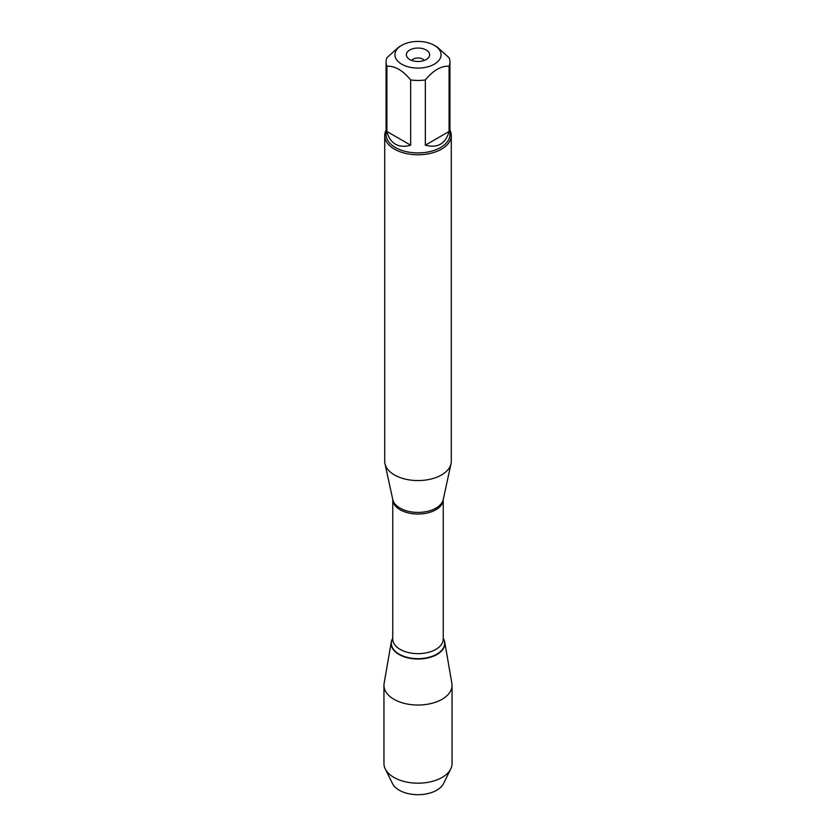<?xml version="1.0" encoding="UTF-8"?>
<svg xmlns="http://www.w3.org/2000/svg" width="836" height="836" viewBox="0 0 836 836"><rect width="100%" height="100%" fill="white"/><g stroke="black" fill="none" stroke-linecap="round" stroke-linejoin="round"><path stroke-width="1.25" d="M423.298 41.8A23.074 13.324 0 0 0 401.688 45.343A23.074 13.324 0 0 0 401.688 64.184A23.074 13.324 0 0 0 434.312 64.184A23.074 13.324 0 0 0 434.312 45.343A23.074 13.324 0 0 0 423.298 41.8M401.688 45.343L398.782 47.025L386.911 57.768A31.946 18.444 0 0 0 386.054 62.01A31.946 18.444 0 0 0 386.911 66.253C394.822 65.762 402.733 70.328 410.654 79.963A31.946 18.444 0 0 0 425.346 79.963C433.257 70.339 441.168 65.762 449.089 66.253A31.946 18.444 0 0 0 449.946 62.01A31.946 18.444 0 0 0 449.089 57.768L437.218 47.025L434.312 45.343M449.946 62.01L449.946 134.471A31.946 18.444 180 0 1 430.226 151.515A31.946 18.444 180 0 1 395.407 147.512A31.946 18.444 180 0 1 386.054 134.471L386.054 62.01M386.911 66.253L386.911 131.471C388.332 137.417 391.164 141.65 395.407 144.168C399.702 146.582 404.791 146.917 410.654 145.182L410.654 79.963M425.346 79.963L425.346 145.182C437.719 148.338 445.64 143.761 449.089 131.471L449.089 66.253M384.717 135.557L384.717 461.347A33.283 19.218 0 0 0 384.978 463.75A33.283 19.218 0 0 0 394.467 474.942A33.283 19.218 0 0 0 428.795 479.53A33.283 19.218 0 0 0 451.022 463.75A33.283 19.218 0 0 0 451.283 461.347L451.283 135.557A33.283 19.218 180 0 1 430.739 153.312A33.283 19.218 180 0 1 394.467 149.142A33.283 19.218 180 0 1 384.717 135.557A33.283 19.218 180 0 1 386.054 130.176M443.237 638.234A26.846 15.497 180 0 1 418 659.019A26.846 15.497 180 0 1 392.763 638.234A26.846 15.497 0 0 0 391.29 641.975A26.846 15.497 0 0 0 399.023 654.473A26.846 15.497 0 0 0 429.495 657.524A26.846 15.497 0 0 0 444.71 641.975A26.846 15.497 0 0 0 443.237 638.234M449.946 130.176A33.283 19.218 180 0 1 451.283 135.557M426.235 50.014A11.652 6.73 180 0 1 428.638 57.506A11.652 6.73 180 0 1 418 61.488A11.652 6.73 180 0 1 407.362 57.506A11.652 6.73 180 0 1 411.396 49.23A11.652 6.73 180 0 1 426.235 50.014M449.089 131.471L425.346 145.182M410.654 145.182L386.911 131.471M424.218 60.453A6.657 3.846 0 0 0 422.702 59.105A6.657 3.846 0 0 0 411.782 60.453M450.74 768.932L443.498 783.583A26.512 15.309 180 0 1 399.253 790.208A26.512 15.309 180 0 1 392.502 783.583L385.26 768.932A34.046 19.656 0 0 0 393.923 777.428A34.046 19.656 0 0 0 450.74 768.932A34.046 19.656 0 0 0 452.046 763.529L452.046 685.374A34.046 19.656 0 0 0 451.879 683.42L444.71 641.975M391.29 641.975L384.121 683.42A34.046 19.656 0 0 0 383.954 685.374L383.954 763.529A34.046 19.656 0 0 0 385.26 768.932M383.954 685.374A34.046 19.656 0 0 0 393.923 699.272A34.046 19.656 0 0 0 431.031 703.536A34.046 19.656 0 0 0 452.046 685.374M384.978 463.75L392.774 499.562A25.425 14.682 0 0 0 400.026 508.11A25.425 14.682 0 0 0 426.245 511.622A25.425 14.682 0 0 0 443.226 499.562L451.022 463.75M443.237 499.51A25.237 14.567 180 0 1 418 514.035A25.237 14.567 180 0 1 392.763 499.51L392.763 639.07A25.237 14.567 0 0 0 418 653.647A25.237 14.567 0 0 0 443.237 639.07L443.237 499.51M443.237 638.307A26.668 15.393 180 0 1 418 658.663A26.668 15.393 180 0 1 392.763 638.307"/></g></svg>
